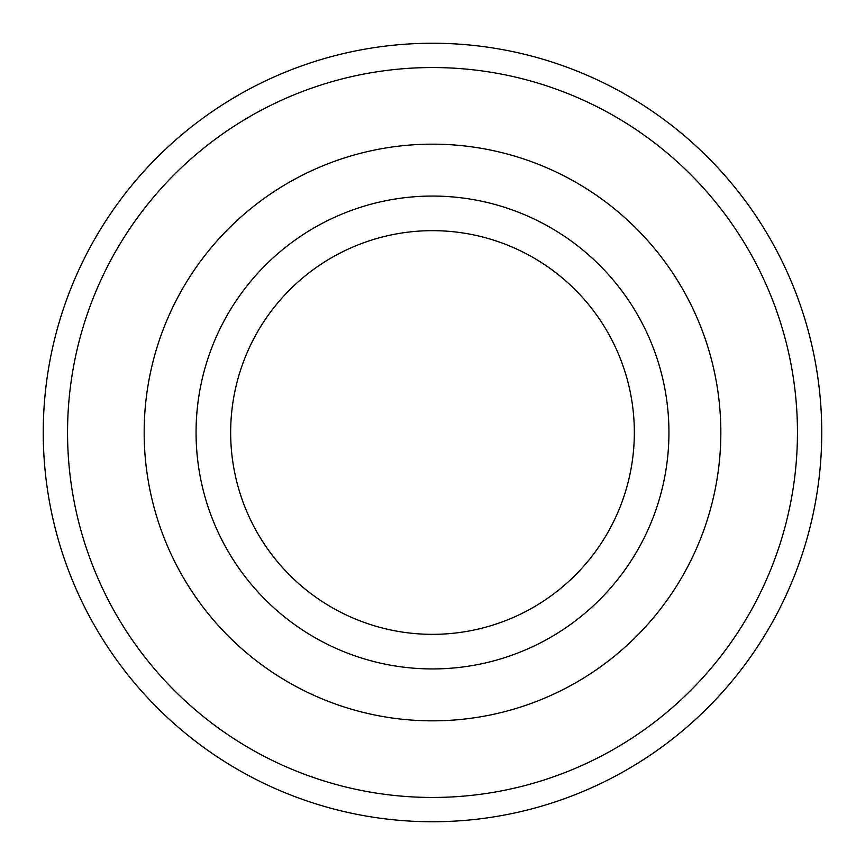 <?xml version="1.0" encoding="UTF-8"?>
<svg xmlns="http://www.w3.org/2000/svg" width="865" height="865" viewBox="0 0 865 865"><rect width="100%" height="100%" fill="white"/><g stroke="black" fill="none" stroke-linecap="round" stroke-linejoin="round"><path stroke-width="1.3" d="M432.5 720.837A288.337 288.337 0 0 1 144.163 432.5A288.337 288.337 0 0 1 432.5 144.163A288.337 288.337 0 0 1 720.837 432.5A288.337 288.337 0 0 1 432.5 720.837M432.5 668.937A236.437 236.437 0 0 0 668.937 432.5A236.437 236.437 0 0 0 432.5 196.063A236.437 236.437 0 0 0 196.063 432.5A236.437 236.437 0 0 0 432.5 668.937M432.5 797.454A364.954 364.954 0 0 1 67.546 432.5A364.954 364.954 0 0 1 432.5 67.546A364.954 364.954 0 0 1 797.454 432.5A364.954 364.954 0 0 1 432.5 797.454M432.5 821.75A389.25 389.25 0 0 1 43.25 432.5A389.25 389.25 0 0 1 432.5 43.25A389.25 389.25 0 0 1 821.75 432.5A389.25 389.25 0 0 1 432.5 821.75M432.5 634.337A201.837 201.837 0 0 0 634.337 432.5A201.837 201.837 0 0 0 432.5 230.663A201.837 201.837 0 0 0 230.663 432.5A201.837 201.837 0 0 0 432.5 634.337"/></g></svg>
